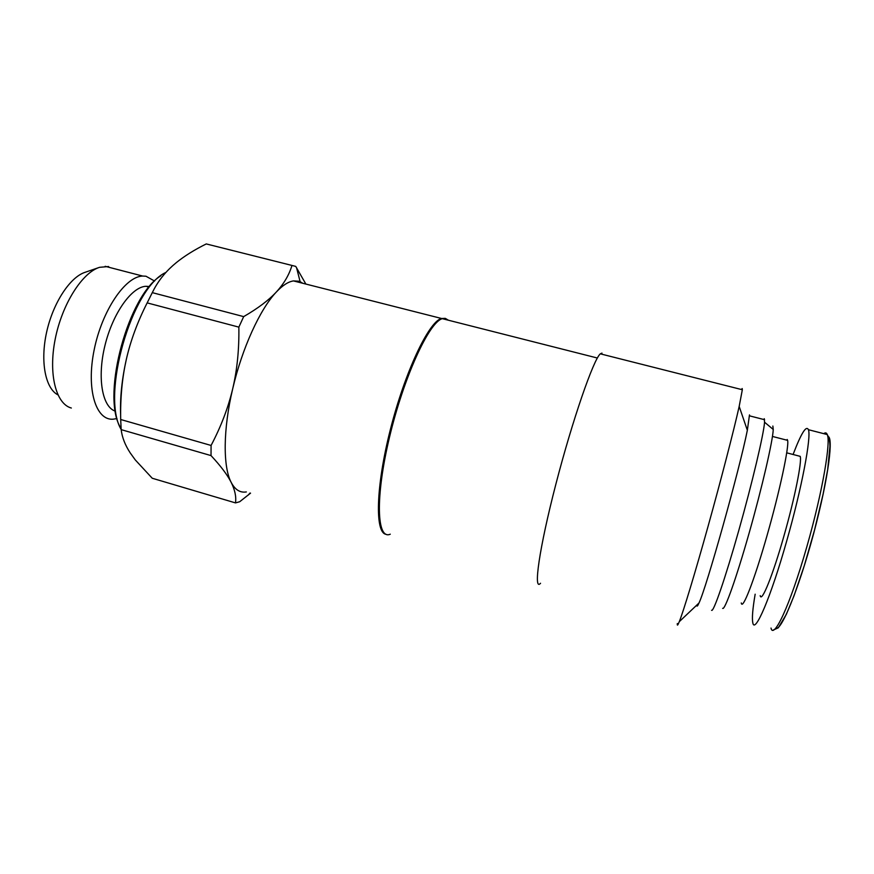 <?xml version="1.0" encoding="UTF-8"?>
<svg xmlns="http://www.w3.org/2000/svg" width="874" height="874" viewBox="0 0 874 874"><rect width="100%" height="100%" fill="white"/><g stroke="black" fill="none" stroke-linecap="round" stroke-linejoin="round"><path stroke-width="1.31" d="M116.996 418.559L113.194 419.192C95.889 420.722 86.089 389.389 94.13 350.026C101.952 310.663 125.288 276.359 142.68 276.053L145.969 276.228L154.589 281.046M108.638 266.537L99.592 267.313C82.123 272.601 61.988 304.338 55.171 339.287C48.223 374.236 56.023 404.028 71.329 408.027M445.161 318.354L441.228 318.507C428.511 322.298 404.87 372.193 390.361 429.593C375.733 486.993 374.848 533.107 386.089 534.309M302.786 283.274L300.132 281.712M298.755 281.22L293.467 280.915C288.267 281.69 282.553 285.394 276.315 292.025C260.102 309.046 242.109 348.223 232.713 388.733C223.056 429.265 222.903 466.814 231.184 482.393C235.062 489.779 240.11 492.958 246.337 491.931M444.44 319.218L446.308 319.687M121.147 429.44C100.685 395.693 131.712 287.262 165.918 272.437M115.412 411.162C102.28 407.24 96.981 377.918 104.935 345.601C112.746 313.263 131.734 286.705 146.034 286.29L149.498 286.563M57.892 394.84C45.393 388.482 40.073 361.607 46.617 332.196C53.074 302.786 70.171 276.905 85.27 272.251L98.664 267.63M160.816 275.834C128.554 295.073 101.712 393.18 119.694 426.162M130.171 452.83L135.284 459.932L152.251 478.253L235.499 502.9C236.373 496.76 234.942 489.932 231.184 482.393C227.404 474.866 220.685 465.94 211.027 455.594L121.169 429.637C122.087 437.328 125.091 445.052 130.171 452.83M210.7 245.048L206.275 243.933C194.378 249.833 184.37 256.082 176.231 262.692L172.932 265.51C164.214 273.234 157.331 282.28 152.284 292.637L147.16 302.885C137.502 321.916 130.554 340.751 126.326 359.389C122.131 378.038 120.262 398.085 120.699 419.509L121.169 429.637M120.656 415.106C119.935 398.216 121.825 379.644 126.326 359.389M120.699 419.509L211.082 445.456C221.002 426.621 228.212 407.71 232.713 388.733C237.171 369.746 239.214 349.207 238.853 327.127L243.682 316.617C257.83 308.435 268.711 300.241 276.315 292.025C283.897 283.788 289.119 274.928 291.971 265.445L295.74 266.395L305.867 284.061M238.853 327.127L147.16 302.885M152.284 292.637L243.682 316.617M291.971 265.445L206.275 243.933M211.027 455.594L211.082 445.456M250.532 493.165L239.695 501.731L235.499 502.9M390.274 534.189C376.781 540.329 375.055 497.59 389.454 437.382C403.712 377.218 429.079 322.135 442.288 318.671L445.369 318.387L448.395 320.223M677.328 623.533C677.099 626.101 677.754 625.489 679.284 621.676C683.435 611.363 694.939 573.464 708.038 526.432C721.126 479.444 733.843 430.292 739.175 406.443L742.332 389.738L742.19 388.537L741.414 389.509M601.989 353.107L600.318 353.828C593.544 359.301 572.47 419.99 555.842 484.294C539.138 548.643 533.096 591.938 540.536 583.264M823.832 433.657C825.373 432.39 826.509 432.685 827.241 434.531C830.879 440.988 823.297 489.167 806.921 546.468C789.244 608.304 773.326 639.626 771.01 628.045M793.089 454.491C801.152 433.329 806.254 425.07 808.417 429.702C811.454 436.792 801.753 488.369 786.731 540.897C770.737 597.663 754.666 634.655 752.798 622.758C751.88 618.289 752.667 608.774 755.158 594.2M786.731 452.83L800.191 456.348C802.146 461.09 794.816 497.874 784.142 535.259C772.878 575.278 761.472 603.3 760.216 595.653M741.283 602.962C742.343 610.86 754.044 581.123 766.902 536.046C779.794 491.046 789.298 446.319 787.616 440.365L787.201 439.48M808.417 429.702L827.263 434.564C829.109 437.819 829.994 441.851 829.918 446.636L827.7 469.458L823.133 494.007L814.492 530.201L804.222 565.904L794.095 595.62L786.338 614.335L778.308 627.805L773.435 629.968M764.28 418.701L764.553 422.208C763.789 433.963 752.306 482.634 738.716 530.726C725.125 578.894 713.282 612.991 711.578 610.271M722.645 608.348C724.666 610.85 736.279 578.413 749.215 532.769C762.15 487.2 772.802 440.922 773.25 429.484L772.856 426.031M749.477 414.899L747.346 430.27C739.47 469.895 706.192 588.497 698.981 603.016C697.55 606.272 696.818 606.96 696.796 605.081M775.959 627.849C780.351 632.415 797.711 592.736 813.618 533.664C829.186 475.27 833.567 435.634 827.744 436.541M142.68 276.053L105.164 266.308M149.061 287.087L146.034 286.29M293.467 280.915L441.392 318.442M250.051 493.023L248.085 495.208M300.088 281.548L296.548 267.652M787.616 440.365L772.452 436.443M773.25 429.484L764.553 422.208M696.993 604.895L697.944 605.169M749.663 415.882L764.597 419.717M747.346 430.27L739.175 406.443M698.981 603.016L679.284 621.676M600.318 353.828L742.332 389.738M442.288 318.671L597.368 358.023"/></g></svg>
